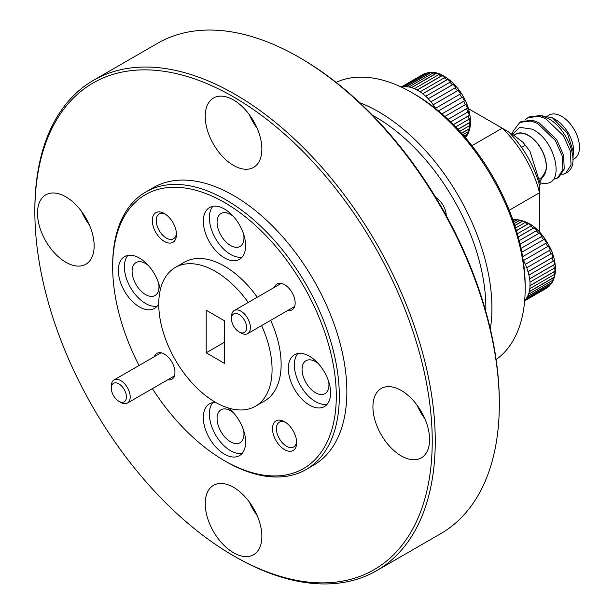 <?xml version="1.0" encoding="UTF-8"?>
<svg xmlns="http://www.w3.org/2000/svg" width="614" height="614" viewBox="0 0 614 614"><rect width="100%" height="100%" fill="white"/><g stroke="black" fill="none" stroke-linecap="round" stroke-linejoin="round"><path stroke-width="0.92" d="M224.478 257.888A29.917 17.269 60 0 1 204.938 231.524A29.917 17.269 60 0 1 209.52 207.555A29.917 17.269 60 0 1 224.478 209.036A29.917 17.269 60 0 1 244.019 235.4A29.917 17.269 60 0 1 239.437 259.369A29.917 17.269 60 0 1 224.478 257.888M242.146 257.089A29.917 17.269 60 0 1 230.519 254.396A29.917 17.269 60 0 1 211.899 230.81A29.917 17.269 60 0 1 212.851 206.342M228.431 408.026A29.917 17.269 60 0 1 244.694 434.221A29.917 17.269 60 0 1 239.437 455.649A29.917 17.269 60 0 1 224.478 454.16A29.917 17.269 60 0 1 204.938 427.804A29.917 17.269 60 0 1 209.52 403.828A29.917 17.269 60 0 1 215.744 402.446M242.146 453.37A29.917 17.269 60 0 1 230.519 450.676A29.917 17.269 60 0 1 211.899 427.091A29.917 17.269 60 0 1 212.851 402.623M158.75 303.738A29.917 17.269 60 0 1 154.444 308.435A29.917 17.269 60 0 1 139.485 306.954A29.917 17.269 60 0 1 119.945 280.598A29.917 17.269 60 0 1 124.527 256.621A29.917 17.269 60 0 1 139.485 258.103A29.917 17.269 60 0 1 160.269 289.962M157.161 306.156A29.917 17.269 60 0 1 145.533 303.469A29.917 17.269 60 0 1 126.914 279.884A29.917 17.269 60 0 1 127.858 255.416M309.471 405.094A29.917 17.269 60 0 1 289.923 378.731A29.917 17.269 60 0 1 294.513 354.762A29.917 17.269 60 0 1 309.471 356.243A29.917 17.269 60 0 1 329.012 382.606A29.917 17.269 60 0 1 324.422 406.575A29.917 17.269 60 0 1 309.471 405.094M327.139 404.296A29.917 17.269 60 0 1 315.512 401.602A29.917 17.269 60 0 1 296.892 378.017A29.917 17.269 60 0 1 297.844 353.549M284.574 421.734A17.092 9.87 -120 0 0 272.486 428.71A17.092 9.87 -120 0 0 284.574 449.648A17.092 9.87 -120 0 0 296.662 442.671A17.092 9.87 -120 0 0 284.574 421.734L284.574 421.734M285.602 422.378A14.314 8.266 -120 0 0 279.378 422.156A14.314 8.266 -120 0 0 277.183 433.63A14.314 8.266 -120 0 0 286.538 446.248A14.314 8.266 -120 0 0 293.699 446.954A14.314 8.266 -120 0 0 296.616 441.458M164.383 213.549A17.092 9.87 -120 0 0 152.295 220.533A17.092 9.87 -120 0 0 164.383 241.463A17.092 9.87 -120 0 0 176.471 234.487A17.092 9.87 -120 0 0 164.383 213.549L164.383 213.549M165.404 214.194A14.314 8.266 -120 0 0 159.187 213.979A14.314 8.266 -120 0 0 156.992 225.445A14.314 8.266 -120 0 0 166.348 238.063A14.314 8.266 -120 0 0 173.501 238.769A14.314 8.266 -120 0 0 176.425 233.274M287.882 310.415A14.959 8.634 -120 0 0 295.15 303.009A14.959 8.634 -120 0 0 284.574 284.689L284.574 284.689A14.959 8.634 -120 0 0 274.527 287.283M167.691 379.805A14.959 8.634 -120 0 0 174.959 372.406A14.959 8.634 -120 0 0 164.383 354.086L164.383 354.086A14.959 8.634 -120 0 0 154.337 356.673M152.379 388.647A158.12 91.294 -120 0 0 224.478 460.707A158.12 91.294 -120 0 0 336.288 396.153A158.12 91.294 -120 0 0 224.478 202.49A158.12 91.294 -120 0 0 112.669 267.044A158.12 91.294 -120 0 0 139.025 365.514M225.99 461.574L224.478 460.707L225.99 461.582A160.262 92.53 60 0 1 225.99 461.574A160.262 92.53 60 0 1 225.983 461.574A160.262 92.53 60 0 0 306.117 469.518L313.67 465.151A160.262 92.53 60 0 0 338.237 336.733A160.262 92.53 60 0 0 233.543 195.513A160.262 92.53 60 0 0 153.416 187.577L145.863 191.936A160.262 92.53 60 0 1 225.99 199.872A160.262 92.53 60 0 1 330.685 341.1A160.262 92.53 60 0 1 306.117 469.518M300.63 58.207L299.118 57.34L300.63 58.207A280.989 162.226 60 0 1 499.32 402.347L499.32 404.089A283.123 163.462 -120 0 0 299.118 57.34A283.123 163.462 -120 0 0 299.118 57.332A283.123 163.462 -120 0 0 157.56 43.31L93.489 80.304A283.123 163.462 60 0 1 235.055 94.326A283.123 163.462 60 0 1 420.014 343.817A283.123 163.462 60 0 1 376.612 570.69A283.123 163.462 60 0 1 235.055 556.668A283.123 163.462 60 0 1 235.055 556.66A283.123 163.462 60 0 1 235.047 556.66L233.543 555.793A280.989 162.226 -120 0 0 432.233 441.075A280.989 162.226 -120 0 0 233.543 96.935A280.989 162.226 -120 0 0 34.852 211.653A280.989 162.226 -120 0 0 233.543 555.793L235.055 556.66M376.612 570.69L440.675 533.696A283.123 163.462 -120 0 0 499.32 404.089M233.543 487.316A40.063 23.132 -120 0 0 213.511 485.329A40.063 23.132 -120 0 0 207.371 517.433A40.063 23.132 -120 0 0 233.543 552.738A40.063 23.132 -120 0 0 253.574 554.726A40.063 23.132 -120 0 0 259.714 522.621A40.063 23.132 -120 0 0 233.543 487.316M249.253 501.868A40.063 23.132 -120 0 0 257.12 515.499M65.828 196.825A40.063 23.132 -120 0 0 45.797 194.838A40.063 23.132 -120 0 0 39.657 226.942A40.063 23.132 -120 0 0 65.828 262.247A40.063 23.132 -120 0 0 85.86 264.235A40.063 23.132 -120 0 0 92 232.13A40.063 23.132 -120 0 0 65.828 196.825M81.539 211.377A40.063 23.132 -120 0 0 89.406 225.016M233.543 99.99A40.063 23.132 -120 0 0 213.511 98.01A40.063 23.132 -120 0 0 207.371 130.114A40.063 23.132 -120 0 0 233.543 165.419A40.063 23.132 -120 0 0 253.574 167.399A40.063 23.132 -120 0 0 259.714 135.295A40.063 23.132 -120 0 0 233.543 99.99M249.253 114.549A40.063 23.132 -120 0 0 257.12 128.18M401.257 390.481A40.063 23.132 -120 0 0 381.225 388.501A40.063 23.132 -120 0 0 375.085 420.605A40.063 23.132 -120 0 0 401.257 455.91A40.063 23.132 -120 0 0 421.288 457.89A40.063 23.132 -120 0 0 427.428 425.786A40.063 23.132 -120 0 0 401.257 390.481M416.967 405.04A40.063 23.132 -120 0 0 424.834 418.671M261.595 325.589A80.127 46.265 60 0 1 255.478 406.23A80.127 46.265 60 0 1 215.414 402.262A80.127 46.265 60 0 1 163.063 331.652A80.127 46.265 60 0 1 175.351 267.443A80.127 46.265 60 0 1 215.414 271.411A80.127 46.265 60 0 1 248.24 302.456M175.351 267.443L184.415 262.209A80.127 46.265 60 0 1 224.478 266.177A80.127 46.265 60 0 1 257.304 297.222M270.659 320.354A80.127 46.265 60 0 1 264.542 400.996L255.478 406.23M328.643 381.44A19.019 10.983 60 0 1 325.021 393.651A19.019 10.983 60 0 1 315.512 392.707A19.019 10.983 60 0 1 303.086 375.952A19.019 10.983 60 0 1 306.002 360.71A19.019 10.983 60 0 1 315.512 361.654A19.019 10.983 60 0 1 318.39 363.672M158.665 283.3A19.019 10.983 60 0 1 155.043 295.511A19.019 10.983 60 0 1 145.533 294.567A19.019 10.983 60 0 1 133.108 277.812A19.019 10.983 60 0 1 136.024 262.569A19.019 10.983 60 0 1 145.533 263.513A19.019 10.983 60 0 1 148.411 265.54M243.658 430.506A19.019 10.983 60 0 1 240.028 442.717A19.019 10.983 60 0 1 230.519 441.781A19.019 10.983 60 0 1 218.1 425.018A19.019 10.983 60 0 1 221.009 409.776A19.019 10.983 60 0 1 230.519 410.72A19.019 10.983 60 0 1 233.397 412.746M243.658 234.233A19.019 10.983 60 0 1 240.028 246.444A19.019 10.983 60 0 1 230.519 245.5A19.019 10.983 60 0 1 218.1 228.738A19.019 10.983 60 0 1 221.009 213.503A19.019 10.983 60 0 1 230.519 214.447A19.019 10.983 60 0 1 233.397 216.466M34.852 211.653L34.852 209.911A283.123 163.462 60 0 1 93.489 80.304M112.669 267.044L112.669 265.302A160.262 92.53 60 0 1 145.863 191.936M224.632 320.869L206.197 310.224L206.197 352.797L224.632 363.442L224.632 320.869M224.632 342.151L206.197 352.797M240.941 332.995L239.053 331.905A10.684 6.171 -120 0 0 246.613 327.546A10.684 6.171 -120 0 0 239.053 314.46A10.684 6.171 -120 0 0 231.501 318.819A10.684 6.171 -120 0 0 239.053 331.905L240.941 332.995A13.354 7.713 60 0 0 247.626 333.655L294.62 306.524M231.501 318.819L231.501 316.64A13.354 7.713 60 0 1 234.264 310.523A13.354 7.713 60 0 1 240.941 311.191A13.354 7.713 60 0 1 249.668 322.956A13.354 7.713 60 0 1 247.626 333.655M120.751 402.393L118.863 401.303A10.684 6.171 -120 0 0 126.415 396.936A10.684 6.171 -120 0 0 118.863 383.857A10.684 6.171 -120 0 0 111.311 388.217A10.684 6.171 -120 0 0 118.863 401.303L120.751 402.393A13.354 7.713 60 0 0 127.428 403.053L174.422 375.921M111.311 388.217L111.311 386.037A13.354 7.713 60 0 1 114.074 379.92A13.354 7.713 60 0 1 120.751 380.58A13.354 7.713 60 0 1 129.477 392.354A13.354 7.713 60 0 1 127.428 403.053M465.427 137.697L465.988 136.584A38.459 22.204 -120 0 0 467.139 134.466L468.85 131.196L468.144 131.757A38.459 22.204 -120 0 0 468.774 129.124L469.472 128.579L469.863 125.348L469.173 125.893A38.459 22.204 -120 0 0 469.242 122.854L469.94 122.332L469.702 118.717L469.012 119.239A38.459 22.204 -120 0 0 468.52 115.923L469.226 115.432L468.367 111.594L467.668 112.086A38.459 22.204 -120 0 0 467.193 110.367A38.459 22.204 -120 0 0 466.648 108.64L448.043 119.385M401.548 87.18L425.448 73.388A38.459 22.204 -120 0 0 423.414 74.217L401.218 87.027M427.935 72.851L403.766 86.812A38.459 22.204 60 0 1 406.115 86.697L430.284 72.736A38.459 22.204 -120 0 0 427.935 72.851L428.442 72.575C442.433 69.551 462.756 88.048 468.49 108.87C471.798 120.758 470.984 130.122 466.041 136.953M433.077 73.02L408.909 86.973A38.459 22.204 60 0 1 411.464 87.579L435.641 73.626A38.459 22.204 -120 0 0 433.077 73.02L433.929 72.698L430.284 72.736M438.611 74.708L414.442 88.662A38.459 22.204 60 0 1 417.106 89.966L441.274 76.006A38.459 22.204 -120 0 0 438.611 74.708L439.44 74.378L436.47 73.296L435.641 73.626M444.298 77.848L420.122 91.801A38.459 22.204 60 0 1 422.77 93.735L446.946 79.782A38.459 22.204 -120 0 0 444.298 77.848L445.096 77.502L442.08 75.668L441.274 76.006M449.885 82.291L425.709 96.252A38.459 22.204 60 0 1 428.227 98.739L452.403 84.778A38.459 22.204 -120 0 0 449.885 82.291L450.661 81.938L447.729 79.421L446.946 79.782M455.127 87.856L430.951 101.817A38.459 22.204 60 0 1 433.231 104.741L457.407 90.788A38.459 22.204 -120 0 0 455.127 87.856L455.887 87.48L453.163 84.402L452.403 84.778M438.511 110.95L461.736 97.542A38.459 22.204 -120 0 0 459.802 94.295L435.625 108.256A38.459 22.204 60 0 1 436.055 108.939M444.889 116.476L465.212 104.741A38.459 22.204 -120 0 0 463.7 101.325L441.957 113.874L464.422 100.896L462.457 97.112L461.736 97.542M450.668 121.902L467.668 112.086M468.52 115.923L453.431 124.634M455.672 126.937L469.012 119.239M469.242 122.854L457.975 129.354M459.786 131.312L469.173 125.893M468.774 129.124L461.567 133.284M462.91 134.788L468.144 131.757M467.139 134.466L464.138 136.193M464.975 137.168L465.988 136.584M433.231 104.741L435.625 108.256M428.227 98.739L430.951 101.817M422.77 93.735L425.709 96.252M417.106 89.966L420.122 91.801M411.464 87.579L414.442 88.662M406.115 86.697L408.909 86.973M402.001 87.395L403.766 86.812M423.414 74.217L426.009 73.135M401.717 87.265L425.448 73.388L428.802 72.529M459.802 94.295L460.538 93.896L458.144 90.381L457.407 90.788M463.7 101.325L464.422 100.896M466.648 108.64L467.354 108.179L465.919 104.28L465.212 104.741M464.046 136.085L467.837 133.898M461.49 133.184L469.472 128.579M457.906 129.278L469.94 122.332M453.378 124.581L469.226 115.432M448.005 119.354L467.354 108.179M433.054 104.871L458.144 90.381M428.073 98.885L453.163 84.402M422.639 93.904L447.729 79.421M416.99 90.151L442.08 75.668M411.38 87.779L436.47 73.296M406.046 86.896L431.135 72.414M549.023 286.347L546.798 288.043A38.459 22.204 -120 0 0 548.54 286.707L550.251 284.819A38.459 22.204 -120 0 0 551.533 282.854L553.398 279.731L552.692 280.299A38.459 22.204 -120 0 0 553.46 277.789L554.15 277.236L554.711 274.128L554.012 274.673A38.459 22.204 -120 0 0 554.227 271.726L554.926 271.204L554.849 267.673L554.15 268.195A38.459 22.204 -120 0 0 553.813 264.933L554.503 264.442L553.805 260.643L553.107 261.134A38.459 22.204 -120 0 0 552.224 257.719L552.93 257.251L551.633 253.352L550.927 253.812A38.459 22.204 -120 0 0 550.259 252.093A38.459 22.204 -120 0 0 549.53 250.382L525.361 264.335A38.459 22.204 60 0 1 526.083 266.054A38.459 22.204 60 0 1 526.751 267.773L528.048 271.672A38.459 22.204 60 0 1 528.93 275.095L529.636 278.894A38.459 22.204 60 0 1 529.974 282.148L530.051 285.679A38.459 22.204 60 0 1 529.836 288.634L529.283 291.742A38.459 22.204 60 0 1 528.516 294.259L527.357 296.808A38.459 22.204 60 0 1 526.075 298.78L524.724 299.962M513.542 221.792L516.597 220.027A38.459 22.204 -120 0 0 514.187 219.958L515.046 219.635L513.826 219.728C529.168 219.628 541.778 229.997 551.641 250.819C557.028 265.118 556.737 276.346 550.758 284.505L550.965 284.236M524.686 300.476L549.254 286.116L524.701 300.292M514.187 219.958L513.12 220.572M514.793 225.484L522.046 221.301A38.459 22.204 -120 0 0 519.452 220.51L514.156 223.573M516.397 230.58L527.718 224.049A38.459 22.204 -120 0 0 525.047 222.583L515.606 228.024M518.216 236.889L533.351 228.147A38.459 22.204 -120 0 0 530.726 226.067L517.349 233.788M520.066 244.195L538.716 233.427A38.459 22.204 -120 0 0 536.252 230.818L519.206 240.657M523.097 259.699A38.459 22.204 60 0 1 523.519 260.505L547.696 246.544A38.459 22.204 -120 0 0 545.861 243.244L546.598 242.837L544.303 239.237L521.793 252.231L543.567 239.652A38.459 22.204 -120 0 0 541.371 236.628L521.01 248.386M545.861 243.244L522.606 256.675M526.751 267.773L550.927 253.812M552.224 257.719L528.048 271.672M528.93 275.095L553.107 261.134M553.813 264.933L529.636 278.894M529.974 282.148L554.15 268.195M554.227 271.726L530.051 285.679M529.836 288.634L554.012 274.673M553.46 277.789L529.283 291.742M528.516 294.259L552.692 280.299M551.533 282.854L527.357 296.808M526.075 298.78L550.251 284.819M524.655 300.829L546.798 288.043M523.519 260.505L525.361 264.335M513.826 219.728L512.874 219.881M519.452 220.51L520.288 220.188L517.441 219.705L516.597 220.027M525.047 222.583L525.86 222.245L522.867 220.971L522.046 221.301M530.726 226.067L531.524 225.722L528.508 223.703L527.718 224.049M536.252 230.818L537.02 230.457L534.126 227.786L533.351 228.147M541.371 236.628L542.124 236.244L539.468 233.044L538.716 233.427M544.303 239.237L543.567 239.652M549.53 250.382L550.251 249.944L548.417 246.107L547.696 246.544M527.15 296.769L552.232 282.279M529.068 291.719L554.15 277.236M529.836 285.687L554.926 271.204M529.421 278.925L554.503 264.442M527.84 271.733L552.93 257.251M525.162 264.427L550.251 249.944M520.073 244.242L539.468 233.044M518.231 236.966L534.126 227.786M516.428 230.68L528.508 223.703M514.831 225.607L522.867 220.971M513.596 221.923L517.441 219.705M485.827 311.467A155.987 90.058 -120 0 0 375.568 117.005A155.987 90.058 -120 0 0 372.591 115.332M359.712 102.699A160.262 92.53 60 0 1 378.592 111.771A160.262 92.53 60 0 1 490.333 328.935M414.857 94.326L411.833 92.584L414.857 94.326A155.987 90.058 60 0 1 525.154 285.364L525.154 288.856A160.262 92.53 -120 0 0 411.833 92.584A160.262 92.53 -120 0 0 411.833 92.576A160.262 92.53 -120 0 0 336.096 82.368M496.127 359.551A160.262 92.53 -120 0 0 525.154 288.856M539.506 231.785L539.506 192.758L509.229 210.241M471.951 145.679L502.229 128.196L508.515 131.826A72.652 41.944 60 0 1 539.506 185.505L539.506 192.758A83.335 48.115 -120 0 0 502.229 128.196L468.436 108.686M446.248 215.614A14.959 8.634 -120 0 0 435.81 197.539M572.908 158.282L573.599 150.798A25.427 14.682 60 0 0 555.616 119.661L552.431 117.819L538.409 115.14M573.599 152.97L567.397 133.192L552.431 117.819M540.159 181.406L546.076 170.224A25.427 14.682 -120 0 0 528.416 135.356A25.427 14.682 -120 0 0 514.164 135.233M511.738 135.164L519.628 127.328L532.016 129.124C554.864 139.286 564.88 181.944 546.752 183.294A33.547 19.372 60 0 1 540.243 182.795M539.89 178.735A25.427 14.682 -120 0 0 545.401 172.741L539.959 179.319M547.934 115.739L549.054 115.094A25.212 14.559 60 0 1 561.656 116.345A25.212 14.559 60 0 1 578.127 138.564A25.212 14.559 60 0 1 574.267 158.765L572.923 159.54M553.076 179.411L557.435 178.106L562.892 169.763L562.209 155.979L555.394 140.545L537.588 123.437L531.118 121.012L519.805 122.355L512.989 131.48L512.444 133.553M519.805 122.355L521.163 121.572L532.476 120.229L538.938 122.654L556.744 139.762L563.568 155.196L564.251 168.98L558.786 177.323L557.435 178.106M561.779 174.645L565.594 173.394L571.051 165.051L570.375 151.267L563.552 135.84L545.746 118.725L539.276 116.307L527.963 117.642L524.863 120.129M527.963 117.642L529.322 116.867L540.635 115.524L547.105 117.942C566.354 126.975 579.148 159.617 569.93 169.94A33.547 19.372 -120 0 1 566.645 172.787L565.594 173.394M509.62 132.939L513.335 134.911L522.99 142.294L529.928 151.221L540.282 183.816L539.506 186.433M514.025 135.318L515.814 134.282A25.212 14.559 60 0 1 528.416 135.533A25.212 14.559 60 0 1 545.639 171.39A25.212 14.559 60 0 1 541.026 177.96L539.875 178.62M540.282 183.816L539.222 184.43M525.323 145.265L521.593 147.414M546.076 170.224L545.401 172.741M234.264 310.523L281.266 283.392M114.074 379.92L161.068 352.789M522.99 142.294L529.928 151.221"/></g></svg>
